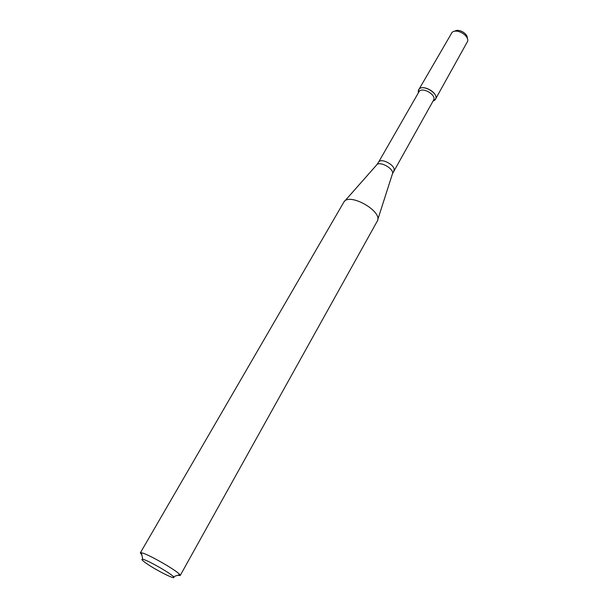 <?xml version="1.0" encoding="UTF-8"?>
<svg xmlns="http://www.w3.org/2000/svg" width="608" height="608" viewBox="0 0 608 608"><rect width="100%" height="100%" fill="white"/><g stroke="black" fill="none" stroke-linecap="round" stroke-linejoin="round"><path stroke-width="0.91" d="M418.699 89.824L418.365 92.826L418.296 90.934C419.824 81.784 441.75 94.24 434.667 100.236L433.01 101.141L435.412 99.317L467.696 41.169C468.867 35.165 456.676 28.242 452.116 32.323L418.699 89.824C421.906 83.235 439.432 93.191 435.412 99.317M393.733 170.954C396.986 166.113 381.003 157.031 378.503 162.306L418.882 91.93C421.678 86.169 437.023 94.886 433.512 100.236L392.494 173.706M141.839 554.891L140.334 552.885L343.862 202.084C349.152 192.158 383.124 211.455 377.302 221.084L180.196 575.525L177.703 575.267M140.334 552.885L141.398 552.771C146.695 553.288 176.594 570.274 179.755 574.56L180.196 575.525M147.349 564.049C142.333 560.629 140.805 559.041 142.758 559.284C147.03 559.808 170.818 573.329 173.462 576.726C177.414 580.792 157.981 571.307 147.349 564.049M454.67 31.259C458.478 28.181 467.993 33.584 467.301 38.433M344.645 201.195L376.413 165.209C379.27 160.155 395.192 169.199 392.312 174.245L377.667 219.952M433.132 100.913L434.667 100.236M418.494 92.598L418.296 90.934M378.503 162.306L376.785 164.776M173.462 576.726L179.755 574.56M142.758 559.284L141.398 552.771"/></g></svg>

